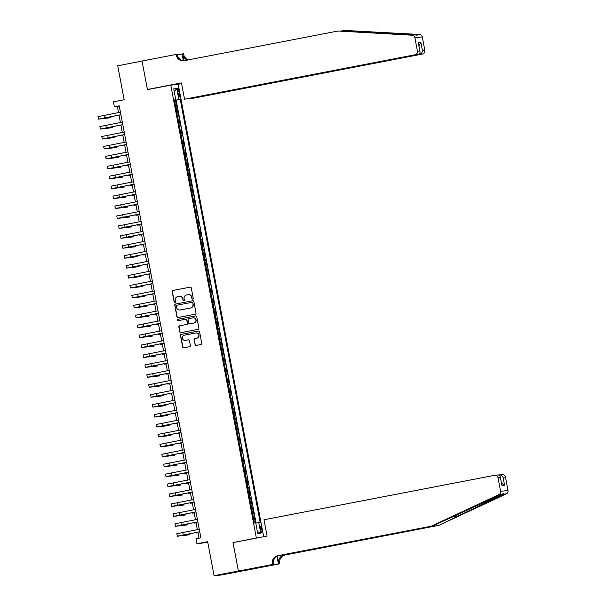 <?xml version="1.0" encoding="UTF-8"?>
<svg xmlns="http://www.w3.org/2000/svg" width="606" height="606" viewBox="0 0 606 606"><rect width="100%" height="100%" fill="white"/><g stroke="black" fill="none" stroke-linecap="round" stroke-linejoin="round"><path stroke-width="0.91" d="M192.693 299.099A0.697 0.682 -95.6 0 0 193.238 298.288L191.276 287.933A0.992 0.97 -95.6 0 0 190.14 287.146L172.952 290.456A0.992 0.97 -95.6 0 0 172.18 291.615L174.142 301.97A0.697 0.682 -95.6 0 0 174.937 302.523A0.697 0.682 -95.6 0 0 175.475 301.712L175.225 300.371A3.174 3.113 -95.6 0 1 177.687 296.667L179.118 296.387A3.174 3.113 -95.6 0 1 182.762 298.917L183.02 300.258A0.697 0.682 -95.6 0 0 183.815 300.811A0.697 0.682 -95.6 0 0 184.353 300L184.103 298.66A3.174 3.113 -95.6 0 1 186.565 294.955L188.004 294.675A3.174 3.113 -95.6 0 1 191.647 297.205L191.897 298.546A0.697 0.682 -95.6 0 0 192.693 299.099M261.769 529.341A3.235 0.644 79.1 0 0 260.512 526.228A3.235 0.644 79.1 0 0 260.489 529.462A3.235 0.644 79.1 0 0 261.739 532.576A3.235 0.644 79.1 0 0 261.769 529.341M195.018 344.647A0.992 0.97 -95.6 0 0 196.155 345.435L200.98 344.511A0.992 0.97 -95.6 0 0 201.753 343.352L199.579 331.846A0.992 0.97 -95.6 0 0 198.435 331.058L181.247 334.368A0.992 0.97 -95.6 0 0 180.482 335.527L182.656 347.033A0.992 0.97 -95.6 0 0 183.792 347.821L189.617 346.7A0.992 0.97 -95.6 0 0 190.39 345.541L189.458 340.617A0.992 0.97 -95.6 0 0 188.314 339.822L185.428 340.383A2.651 2.598 -95.6 0 1 182.361 338.148A2.651 2.598 -95.6 0 1 184.444 335.171L195.761 332.989A2.651 2.598 -95.6 0 1 198.829 335.224A2.651 2.598 -95.6 0 1 196.745 338.201L194.859 338.565A0.992 0.97 -95.6 0 0 194.087 339.724L195.215 344.625A0.992 0.97 -95.6 0 0 196.17 345.435M234.636 542.302L256.353 537.961L170.786 85.128L147.44 89.627L142.046 61.077L117.731 65.766L124.154 99.778L113.451 101.838L114.39 106.807L119.253 105.868L200.881 537.848L196.018 538.787L196.95 543.749L207.782 542.362M233.007 542.461L238.4 571.011L214.077 575.7L207.653 541.688L196.95 543.749M195.253 314.196A0.992 0.97 -95.6 0 0 196.018 313.037L193.844 301.53A0.992 0.97 -95.6 0 0 192.708 300.743L175.52 304.053A0.992 0.97 -95.6 0 0 174.748 305.212L176.922 316.718A0.992 0.97 -95.6 0 0 178.066 317.506L195.253 314.196M196.715 316.688L198.882 328.194A0.992 0.97 -95.6 0 1 198.117 329.353L180.929 332.664A0.992 0.97 -95.6 0 1 179.785 331.876L178.861 326.952A0.992 0.97 -95.6 0 1 179.626 325.793L186.603 324.445A0.992 0.97 -95.6 0 0 187.368 323.286L186.754 320.021A0.992 0.97 -95.6 0 0 185.61 319.233L178.361 320.635A0.697 0.682 -95.6 0 1 177.558 320.044A0.697 0.682 -95.6 0 1 178.096 319.264L195.571 315.9A0.992 0.97 -95.6 0 1 196.715 316.688M245.286 570.39L221.501 574.973L214.077 575.7M255.346 522.887L254.293 517.312L253.285 517.501M253.263 517.418L252.808 513.411L253.543 513.335L252.414 507.381L251.407 507.578M251.392 507.487L250.929 503.48L251.664 503.404L250.536 497.45L249.528 497.647M249.513 497.556L249.058 493.549L249.786 493.473L248.665 487.519L247.649 487.716M247.634 487.633L247.18 483.618L247.915 483.55L246.786 477.589L245.778 477.786M245.763 477.702L245.301 473.687L246.036 473.619L244.907 467.658L243.9 467.855M243.885 467.771L243.43 463.757L244.157 463.688L243.036 457.727L242.021 457.924M242.006 457.841L241.552 453.826L242.279 453.758L241.158 447.796L240.15 447.993M240.135 447.91L239.673 443.895L240.408 443.827L239.279 437.865L238.272 438.062M238.256 437.979L237.794 433.964L238.529 433.896L237.4 427.934L236.393 428.131M236.378 428.048L235.923 424.033L236.651 423.965L235.529 418.004L234.514 418.201M234.499 418.117L234.045 414.103L234.78 414.034L233.651 408.073L232.643 408.27M232.628 408.186L232.166 404.172L232.901 404.104L231.772 398.142L230.765 398.339M230.75 398.256L230.295 394.241L231.022 394.173L229.901 388.211L228.886 388.408M228.871 388.325L228.417 384.31L229.151 384.242L228.023 378.28L227.015 378.477M227 378.394L226.538 374.379L227.273 374.311L226.144 368.35L225.137 368.546M225.121 368.463L224.659 364.448L225.394 364.38L224.265 358.419L223.258 358.616M223.243 358.532L222.788 354.518L223.516 354.449L222.394 348.488L221.387 348.685M221.364 348.601L220.91 344.594L221.644 344.519L220.516 338.557L219.508 338.754M219.493 338.671L219.031 334.663L219.766 334.588L218.637 328.634L217.63 328.823M217.615 328.74L217.16 324.733L217.887 324.657L216.766 318.703L215.751 318.892M215.736 318.809L215.281 314.802L216.016 314.726L214.888 308.772L213.88 308.962M213.865 308.878L213.403 304.871L214.138 304.795L213.009 298.841L212.002 299.031M211.986 298.947L211.532 294.94L212.259 294.864L211.138 288.91L210.123 289.1M210.108 289.017L209.653 285.009L210.38 284.934L209.259 278.98L208.252 279.169M208.229 279.086L207.775 275.079L208.509 275.003L207.381 269.049L206.373 269.238M206.358 269.155L205.896 265.148L206.631 265.072L205.502 259.118L204.495 259.307M204.48 259.224L204.025 255.217L204.752 255.141L203.631 249.187L202.616 249.377M202.601 249.293L202.146 245.286L202.881 245.21L201.753 239.256L200.745 239.453M200.73 239.362L200.268 235.355L201.003 235.28L199.874 229.326L198.866 229.522M198.851 229.439L198.397 225.424L199.124 225.356L198.003 219.395L196.988 219.592M196.973 219.508L196.518 215.494L197.245 215.425L196.124 209.464L195.117 209.661M195.102 209.578L194.64 205.563L195.374 205.495L194.246 199.533L193.238 199.73M193.223 199.647L192.761 195.632L193.496 195.564L192.367 189.602L191.36 189.799M191.344 189.716L190.89 185.701L191.617 185.633L190.496 179.671L189.481 179.868M189.466 179.785L189.011 175.77L189.746 175.702L188.617 169.741L187.61 169.938M187.595 169.854L187.133 165.839L187.868 165.771L186.739 159.81L185.731 160.007M185.716 159.923L185.262 155.909L185.989 155.84L184.868 149.879L183.853 150.076M183.838 149.993L183.383 145.978L184.118 145.91L182.989 139.948L181.982 140.145M181.967 140.062L181.505 136.047L182.239 135.979L181.111 130.017L180.103 130.214M180.088 130.131L179.626 126.116L180.361 126.048L179.232 120.086L178.225 120.283M178.209 120.2L177.755 116.185L178.482 116.117L177.361 110.156L176.331 110.269M176.354 110.353L177.361 110.156M177.74 91.43L178.149 93.612A3.136 0.621 79.1 0 0 179.368 96.627A3.136 0.621 79.1 0 0 179.391 93.491L178.982 91.301A3.136 0.621 79.1 0 0 177.77 88.287A3.136 0.621 79.1 0 0 177.74 91.43M257.982 537.802L256.353 537.961M263.671 536.704L178.209 84.401L170.786 85.128M255.77 523.084L260.179 522.417L180.24 99.376L174.445 100.285M258.77 522.554L260.838 533.477L257.785 533.772L255.724 522.849L254.315 522.993L174.384 99.952L175.785 99.808L173.725 88.885L176.77 88.59L178.838 99.513M256.058 523.031L176.157 100.164L175.482 100.225L176.611 106.186L175.581 106.3M178.505 120.162L179.232 120.086M180.383 130.093L181.111 130.017M182.254 140.024L182.989 139.948M184.133 149.955L184.868 149.879M186.012 159.886L186.739 159.81M187.883 169.816L188.617 169.741M189.761 179.747L190.496 179.671M191.64 189.678L192.367 189.602M193.519 199.601L194.246 199.533M195.39 209.532L196.124 209.464M197.268 219.463L198.003 219.395M199.147 229.394L199.874 229.326M201.018 239.325L201.753 239.256M202.896 249.255L203.631 249.187M204.775 259.186L205.502 259.118M206.646 269.117L207.381 269.049M208.525 279.048L209.259 278.98M210.403 288.979L211.138 288.91M212.282 298.909L213.009 298.841M214.153 308.84L214.888 308.772M216.031 318.771L216.766 318.703M217.91 328.702L218.637 328.634M219.781 338.633L220.516 338.557M221.66 348.564L222.394 348.488M223.538 358.494L224.265 358.419M225.417 368.425L226.144 368.35M227.288 378.356L228.023 378.28M229.166 388.287L229.901 388.211M231.045 398.218L231.772 398.142M232.916 408.149L233.651 408.073M234.795 418.079L235.529 418.004M236.673 428.01L237.4 427.934M238.552 437.941L239.279 437.865M240.423 447.872L241.158 447.796M242.302 457.795L243.036 457.727M244.18 467.726L244.907 467.658M246.051 477.657L246.786 477.589M247.93 487.588L248.665 487.519M249.808 497.518L250.536 497.45M251.679 507.449L252.414 507.381M253.558 517.38L254.293 517.312M114.39 106.807L117.397 106.512L118.549 112.58M119.026 115.102L120.42 122.51M120.897 125.033L122.298 132.434M122.776 134.964L124.177 142.365M124.654 144.895L126.048 152.295M126.533 154.825L127.927 162.226M128.404 164.756L129.805 172.157M130.282 174.687L131.684 182.088M132.161 184.618L133.555 192.019M134.032 194.549L135.433 201.95M135.911 204.48L137.312 211.88M137.789 214.41L139.183 221.811M139.668 224.341L141.062 231.742M141.539 234.272L142.94 241.673M143.417 244.203L144.819 251.604M145.296 254.134L146.69 261.534M147.167 264.065L148.568 271.465M149.046 273.995L150.447 281.396M150.924 283.926L152.318 291.327M152.795 293.857L154.197 301.258M154.674 303.788L156.075 311.189M156.553 313.719L157.954 321.119M158.431 323.649L159.825 331.05M160.302 333.573L161.704 340.981M162.181 343.504L163.582 350.912M164.059 353.434L165.453 360.843M165.93 363.365L167.332 370.774M167.809 373.296L169.21 380.704M169.688 383.227L171.089 390.628M171.566 393.158L172.96 400.558M173.437 403.088L174.839 410.489M175.316 413.019L176.717 420.42M177.194 422.95L178.588 430.351M179.065 432.881L180.467 440.282M180.944 442.812L182.345 450.213M182.823 452.743L184.216 460.143M184.701 462.673L186.095 470.074M186.572 472.604L187.974 480.005M188.451 482.535L189.852 489.936M190.329 492.466L191.723 499.867M192.2 502.397L193.602 509.797M194.079 512.328L195.48 519.728M195.958 522.258L197.351 529.659M197.829 532.189L198.973 538.219M119.306 106.141L117.397 106.512M174.475 100.422L175.482 100.225M176.157 100.164L180.24 99.376M174.414 100.111L175.785 99.808M174.248 91.665L176.77 88.59M260.838 533.477L257.353 531.462M192.731 299.091A0.697 0.682 -95.6 0 1 192.102 298.531L191.844 297.19A3.174 3.113 -95.6 0 0 188.383 294.63M179.497 296.342A3.174 3.113 -95.6 0 1 182.967 298.902L183.217 300.243A0.697 0.682 -95.6 0 0 183.853 300.803M190.14 287.146L173.149 290.433A0.992 0.97 -95.6 0 0 172.384 291.592L174.339 301.955A0.697 0.682 -95.6 0 0 174.975 302.515M192.708 300.743L175.725 304.038A0.992 0.97 -95.6 0 0 174.952 305.197L177.126 316.696A0.992 0.97 -95.6 0 0 178.073 317.506M192.716 302.864A0.697 0.682 -95.6 0 0 191.913 302.311L176.831 305.219A0.697 0.682 -95.6 0 0 176.293 306.03L176.558 307.439A3.174 3.113 -95.6 0 0 180.202 309.969L190.511 307.984A3.174 3.113 -95.6 0 0 192.981 304.273L192.913 302.841A0.697 0.682 -95.6 0 0 192.117 302.288M180.02 309.999A3.174 3.113 -95.6 0 0 180.406 309.954L180.202 309.969M192.913 302.841L193.178 304.257A3.174 3.113 -95.6 0 1 190.716 307.962L180.406 309.954M185.815 319.21A0.992 0.97 -95.6 0 1 186.951 320.006L187.572 323.271A0.992 0.97 -95.6 0 1 186.799 324.43L179.831 325.77A0.992 0.97 -95.6 0 0 179.058 326.929L179.99 331.853A0.992 0.97 -95.6 0 0 180.944 332.664M195.761 315.885L178.3 319.248A0.697 0.682 -95.6 0 0 178.399 320.619M193.829 323.051A2.651 2.598 -95.6 0 0 195.912 320.074A2.651 2.598 -95.6 0 0 192.844 317.839L188.86 318.604A0.992 0.97 -95.6 0 0 188.087 319.763L188.708 323.028A0.992 0.97 -95.6 0 0 189.845 323.824L194.034 323.036A2.651 2.598 -95.6 0 0 196.117 320.051A2.651 2.598 -95.6 0 0 193.178 317.794M194.034 323.036L190.049 323.801M196.094 332.944A2.651 2.598 -95.6 0 1 199.026 335.201A2.651 2.598 -95.6 0 1 196.942 338.178L195.056 338.542A0.992 0.97 -95.6 0 0 194.291 339.701L195.215 344.625M188.314 339.822L185.633 340.36M198.435 331.058L181.452 334.353A0.992 0.97 -95.6 0 0 180.679 335.504L182.853 347.011A0.992 0.97 -95.6 0 0 183.807 347.821M119.147 115.738L117.064 115.928L119.087 115.451M120.935 114.739L100.944 118.662L110.959 117.693L98.46 119.132L97.99 116.655L120.45 112.208M98.46 119.132L120.92 114.693M110.959 117.693L110.777 116.693M338.004 31.027L184.307 60.653A7.075 6.931 84.4 0 1 176.187 55.017L176.081 54.464L142.039 61.032L147.409 89.483L181.459 82.916L184.535 99.202L415.08 54.767A3.03 2.969 -95.6 0 0 417.436 51.23L414.875 37.67A3.03 2.969 -95.6 0 0 412.11 35.209L338.004 31.027L415.042 34.921C417.307 35.315 417.822 35.269 416.595 34.769L344.329 30.406L341.087 31.035M417.117 35.201L416.595 34.769L419.534 34.481L344.329 30.406M188.936 98.642L191.958 98.475L422.503 54.04L419.503 54.335L419.397 53.782M188.958 98.77L419.503 54.335C421.268 53.805 422.253 52.601 422.458 50.73L424.859 50.495L422.299 36.943L414.875 37.67M147.409 89.483L149.046 89.324M177.619 54.737L183.504 53.737L183.61 54.282A7.075 6.931 84.4 0 0 188.671 59.812M176.081 54.464L177.535 54.328L178.05 57.04M176.573 84.56L181.588 83.598M184.535 99.202L415.08 54.767M183.694 60.653L182.512 54.396L183.61 54.282M183.323 60.623L182.05 53.881M419.534 34.481A3.03 2.969 84.4 0 1 422.299 36.943M424.859 50.495A3.03 2.969 84.4 0 1 422.503 54.04M184.232 60.668A7.075 6.931 84.4 0 1 177.285 54.904L176.187 55.017M187.807 59.979A7.075 6.931 84.4 0 1 182.512 54.396M417.436 51.23L419.837 50.987L420.003 51.586L418.276 42.746L420.905 42.488L418.905 45.738M418.276 42.746L419.837 50.987C420.352 52.79 419.769 53.949 418.079 54.472M438.964 525.334L503.404 494.178C504.343 493.163 503.828 493.216 501.851 494.329L432.646 525.955L278.949 555.581A7.075 6.931 -95.6 0 0 273.45 563.845L272.352 563.951L272.458 564.497L238.408 571.064L233.03 542.612L267.079 536.052L264.004 519.766L494.549 475.324A3.03 2.969 -95.6 0 1 498.026 477.74L500.586 491.299L508.01 490.572A3.03 2.969 84.4 0 1 506.336 493.89L438.964 525.334L285.267 554.96A7.075 6.931 -95.6 0 0 279.775 563.224L279.874 563.769L245.831 570.337L238.408 571.064M506.336 493.89L503.404 494.178L503.609 493.458M432.646 525.955L277.851 555.687A7.075 6.931 -95.6 0 0 272.352 563.951M277.313 556.119L278.677 563.33A7.075 6.931 -95.6 0 1 284.169 555.066L437.865 525.447M498.405 474.998L502.238 474.559A3.03 2.969 84.4 0 1 505.449 477.013L508.01 490.572M501.851 494.329L498.92 494.617L431.548 526.069M256.558 567.701L256.633 568.117L256.24 567.761M252.437 568.496L256.308 568.148M252.437 568.526L272.458 564.497M279.874 563.769L278.419 563.913L276.98 556.285M256.633 568.117L278.419 563.913M273.382 561.58L273.912 564.36M498.92 494.617A3.03 2.969 -95.6 0 0 500.586 491.299M253.391 568.708L253.323 568.322M505.449 477.013L503.056 477.248C502.162 475.528 500.806 474.74 498.973 474.892L499.018 475.165M503.056 477.248L504.609 485.489L501.548 483.111M504.609 485.489L501.98 485.747L500.427 477.505C500.261 475.71 499.306 474.884 497.549 475.028M121.018 125.669L118.935 125.859L120.965 125.381M122.897 135.6L120.814 135.789L122.844 135.312M124.775 145.531L122.692 145.72L124.715 145.243M126.646 155.462L124.571 155.651L126.593 155.174M122.806 124.669L102.815 128.593L112.837 127.624L100.49 129.063L99.869 126.586L122.329 122.139M100.338 129.063L122.798 124.624M112.837 127.624L112.648 126.624M124.684 134.6L104.694 138.524L114.716 137.554L102.369 138.994L101.74 136.517L124.207 132.07M102.209 138.994L124.677 134.555M114.716 137.554L114.526 136.555M126.563 144.531L106.573 148.455L116.594 147.485L104.24 148.924L103.618 146.447L126.086 142.001M104.088 148.924L126.556 144.486M116.594 147.485L116.405 146.485M128.434 154.462L108.451 158.386L118.465 157.416L106.118 158.855L105.497 156.378L127.957 151.932M105.967 158.855L128.427 154.416M118.465 157.416L118.276 156.416M128.525 165.393L126.442 165.582L128.472 165.105M130.313 164.393L110.322 168.316L120.344 167.347L107.838 168.786L107.376 166.302L129.835 161.863M107.838 168.786L130.305 164.347M120.344 167.347L120.155 166.347M130.404 175.323L128.321 175.513L130.351 175.036M132.191 174.323L112.201 178.247L122.223 177.278L109.868 178.717L109.247 176.232L131.714 171.793M109.716 178.717L132.184 174.278M122.223 177.278L122.033 176.278M132.275 185.254L130.199 185.444L132.222 184.966M134.062 184.254L114.079 188.178L124.094 187.209L111.746 188.648L111.125 186.163L133.585 181.724M111.595 188.648L134.055 184.201M124.094 187.209L123.912 186.209M134.153 195.185L132.07 195.374L134.1 194.897M135.941 194.178L115.951 198.109L125.972 197.139L113.474 198.579L113.004 196.094L135.464 191.655M113.474 198.579L135.933 194.132M125.972 197.139L125.783 196.139M136.032 205.116L133.949 205.305L135.979 204.828M137.82 204.108L117.829 208.04L127.851 207.07L115.345 208.509L114.875 206.025L137.342 201.586M115.345 208.509L137.812 204.063M127.851 207.07L127.661 206.07M137.91 215.047L135.827 215.236L137.85 214.759M139.698 214.039L119.708 217.971L129.729 217.001L117.223 218.44L116.753 215.956L139.221 211.517M117.223 218.44L139.683 213.994M129.729 217.001L129.54 216.001M139.781 224.977L137.698 225.167L139.728 224.69M141.569 223.97L121.579 227.901L131.6 226.924L119.102 228.371L118.632 225.886L141.092 221.448M119.102 228.371L141.562 223.925M131.6 226.924L131.411 225.932M141.66 234.908L139.577 235.098L141.607 234.613M143.448 233.901L123.457 237.832L133.479 236.855L120.973 238.302L120.503 235.817L142.971 231.378M120.973 238.302L143.44 233.855M133.479 236.855L133.29 235.863M143.539 244.839L141.456 245.029L143.486 244.544M145.326 243.832L125.336 247.763L135.358 246.786L122.851 248.233L122.382 245.748L144.849 241.309M122.851 248.233L145.319 243.786M135.358 246.786L135.168 245.794M145.41 254.762L143.334 254.959L145.357 254.475M147.197 253.762L127.215 257.694L137.229 256.717L124.881 258.164L124.26 255.679L146.72 251.232M124.73 258.164L147.19 253.717M137.229 256.717L137.039 255.724M147.288 264.693L145.205 264.89L147.235 264.405M149.076 263.693L129.086 267.625L139.107 266.648L126.76 268.094L126.139 265.61L148.599 261.163M126.609 268.094L149.068 263.648M139.107 266.648L138.918 265.655M149.167 274.624L147.084 274.821L149.114 274.336M150.955 273.624L130.964 277.556L140.986 276.578L128.631 278.025L128.01 275.541L150.477 271.094M128.48 278.025L150.947 273.579M140.986 276.578L140.797 275.586M151.046 284.555L148.962 284.752L150.985 284.267M152.833 283.555L132.843 287.486L142.857 286.509L130.51 287.956L129.889 285.471L152.356 281.025M130.358 287.956L152.818 283.51M142.857 286.509L142.675 285.517M152.917 294.486L150.833 294.675L152.863 294.198M154.704 293.486L134.714 297.417L144.736 296.44L132.388 297.887L131.767 295.402L154.227 290.956M132.237 297.887L154.697 293.44M144.736 296.44L144.546 295.448M154.795 304.417L152.712 304.606L154.742 304.129M156.583 303.417L136.592 307.348L146.614 306.371L134.267 307.818L133.638 305.333L156.106 300.887M134.108 307.818L156.575 303.371M146.614 306.371L146.425 305.379M156.674 314.347L154.591 314.537L156.621 314.06M158.461 313.347L138.471 317.279L148.493 316.302L136.138 317.741L135.517 315.264L157.984 310.817M135.986 317.749L158.454 313.302M148.493 316.302L148.303 315.309M158.545 324.278L156.469 324.468L158.492 323.99M160.332 323.278L140.35 327.21L150.364 326.233L138.016 327.672L137.395 325.195L159.855 320.748M137.865 327.679L160.325 323.233M150.364 326.233L150.174 325.233M160.423 334.209L158.34 334.398L160.37 333.921M162.211 333.209L142.221 337.141L152.242 336.163L139.736 337.61L139.274 335.126L161.734 330.679M139.736 337.61L162.203 333.164M152.242 336.163L152.053 335.163M162.302 344.14L160.219 344.329L162.249 343.852M164.09 343.14L144.099 347.071L154.121 346.094L141.766 347.533L141.145 345.056L163.612 340.61M141.615 347.541L164.082 343.094M154.121 346.094L153.932 345.094M164.181 354.071L162.097 354.26L164.12 353.783M165.968 353.071L145.978 357.002L155.992 356.025L143.493 357.464L143.024 354.987L165.483 350.541M143.493 357.464L165.953 353.025M155.992 356.025L155.81 355.025M166.052 364.001L163.968 364.191L165.999 363.714M167.839 363.002L147.849 366.933L157.871 365.956L145.523 367.395L144.902 364.918L167.362 360.472M145.372 367.395L167.832 362.956M157.871 365.956L157.681 364.956M167.93 373.932L165.847 374.122L167.877 373.644M169.718 372.932L149.727 376.856L159.749 375.887L147.402 377.326L146.773 374.849L169.241 370.402M147.243 377.326L169.71 372.887M159.749 375.887L159.56 374.887M169.809 383.863L167.726 384.052L169.748 383.575M171.596 382.863L151.606 386.787L161.628 385.817L149.273 387.257L148.652 384.78L171.119 380.333M149.121 387.257L171.589 382.818M161.628 385.817L161.438 384.818M171.68 393.794L169.604 393.983L171.627 393.506M173.468 392.794L153.485 396.718L163.499 395.748L151.152 397.188L150.53 394.711L172.99 390.264M151 397.188L173.46 392.749M163.499 395.748L163.309 394.748M173.558 403.725L171.475 403.914L173.505 403.437M175.346 402.725L155.356 406.649L165.377 405.679L152.871 407.118L152.409 404.641L174.869 400.195M152.871 407.118L175.339 402.679M165.377 405.679L165.188 404.679M175.437 413.656L173.354 413.845L175.384 413.368M177.225 412.656L157.234 416.58L167.256 415.61L154.901 417.049L154.28 414.572L176.747 410.126M154.75 417.049L177.217 412.61M167.256 415.61L167.067 414.61M177.316 423.586L175.232 423.776L177.255 423.299M179.096 422.587L159.113 426.51L169.127 425.541L156.78 426.98L156.159 424.495L178.618 420.056M156.628 426.98L179.088 422.541M169.127 425.541L168.945 424.541M179.187 433.517L177.103 433.707L179.134 433.229M180.974 432.517L160.984 436.441L171.006 435.472L158.658 436.911L158.037 434.426L180.497 429.987M158.507 436.911L180.967 432.472M171.006 435.472L170.816 434.472M181.065 443.448L178.982 443.637L181.012 443.16M182.853 442.448L162.862 446.372L172.884 445.402L160.537 446.842L159.908 444.357L182.376 439.918M160.378 446.842L182.845 442.403M172.884 445.402L172.695 444.403M182.944 453.379L180.861 453.568L182.883 453.091M184.732 452.379L164.741 456.303L174.763 455.333L162.408 456.772L161.787 454.288L184.254 449.849M162.256 456.772L184.716 452.326M174.763 455.333L174.573 454.333M184.815 463.31L182.732 463.499L184.762 463.022M186.603 462.302L166.62 466.234L176.634 465.264L164.135 466.703L163.665 464.219L186.125 459.78M164.135 466.703L186.595 462.257M176.634 465.264L176.444 464.264M186.693 473.241L184.61 473.43L186.64 472.953M188.481 472.233L168.491 476.164L178.512 475.195L166.006 476.634L165.536 474.15L188.004 469.711M166.006 476.634L188.474 472.188M178.512 475.195L178.323 474.195M188.572 483.171L186.489 483.361L188.519 482.884M190.36 482.164L170.369 486.095L180.391 485.118L167.885 486.565L167.415 484.08L189.883 479.641M167.885 486.565L190.352 482.118M180.391 485.118L180.202 484.126M190.443 493.102L188.368 493.292L190.39 492.807M192.231 492.095L172.248 496.026L182.262 495.049L169.763 496.496L169.294 494.011L191.754 489.572M169.763 496.496L192.223 492.049M182.262 495.049L182.08 494.057M192.322 503.033L190.239 503.222L192.269 502.738M194.109 502.026L174.119 505.957L184.141 504.98L171.642 506.427L171.172 503.942L193.632 499.503M171.642 506.427L194.102 501.98M184.141 504.98L183.951 503.987M194.2 512.956L192.117 513.153L194.147 512.668M195.988 511.956L175.998 515.888L186.019 514.911L173.672 516.357L173.043 513.873L195.511 509.426M173.513 516.357L195.98 511.911M186.019 514.911L185.83 513.918M196.079 522.887L193.996 523.084L196.018 522.599M197.867 521.887L177.876 525.819L187.898 524.841L175.543 526.288L174.922 523.804L197.389 519.357M175.392 526.288L197.851 521.842M187.898 524.841L187.708 523.849M197.95 532.818L195.867 533.015L197.897 532.53M199.738 531.818L179.747 535.749L189.769 534.772L177.422 536.219L176.8 533.735L199.26 529.288M177.27 536.219L199.73 531.773M189.769 534.772L189.58 533.78M176.626 110.231L175.876 106.255M177.763 91.544L178.982 91.301M178.172 93.725L179.391 93.491M103.937 115.39L104.406 117.875M367.054 31.686L363.812 32.315M420.905 42.488L422.458 50.73M412.11 35.209L415.042 34.921M458.522 515.804L451.493 517.16M278.949 555.581L277.851 555.687M284.169 555.066L285.267 554.96M501.98 485.747L500.427 477.505L498.026 477.74M278.677 563.33L279.775 563.224M105.808 125.321L106.277 127.805M107.686 135.252L108.156 137.736M109.565 145.182L110.034 147.667M111.443 155.113L111.913 157.598M113.314 165.044L113.784 167.529M115.193 174.975L115.663 177.46M117.072 184.906L117.541 187.39M118.943 194.837L119.412 197.321M120.821 204.767L121.291 207.252M122.7 214.698L123.169 217.183M124.578 224.629L125.048 227.114M126.449 234.56L126.919 237.044M128.328 244.491L128.798 246.975M130.207 254.422L130.676 256.906M132.078 264.352L132.547 266.829M133.956 274.283L134.426 276.76M135.835 284.214L136.305 286.691M137.714 294.145L138.176 296.622M139.585 304.076L140.054 306.553M141.463 314.006L141.933 316.483M143.342 323.937L143.811 326.414M145.213 333.861L145.682 336.345M147.091 343.791L147.561 346.276M148.97 353.722L149.44 356.207M150.849 363.653L151.311 366.138M152.72 373.584L153.189 376.068M154.598 383.515L155.068 385.999M156.477 393.445L156.946 395.93M158.348 403.376L158.817 405.861M160.226 413.307L160.696 415.792M162.105 423.238L162.575 425.723M163.976 433.169L164.446 435.653M165.855 443.1L166.324 445.584M167.733 453.03L168.203 455.515M169.612 462.961L170.081 465.446M171.483 472.892L171.952 475.377M173.361 482.823L173.831 485.308M175.24 492.754L175.71 495.238M177.111 502.685L177.581 505.169M178.99 512.615L179.459 515.1M180.868 522.546L181.338 525.031M182.747 532.477L183.209 534.954M116.981 115.496L117.064 115.928M497.806 474.99L494.814 475.286M118.859 125.427L118.935 125.859M120.73 135.358L120.814 135.789M122.609 145.288L122.692 145.72M124.488 155.219L124.571 155.651M126.359 165.15L126.442 165.582M128.237 175.081L128.321 175.513M130.116 185.012L130.199 185.444M131.994 194.943L132.07 195.374M133.865 204.873L133.949 205.305M135.744 214.804L135.827 215.236M137.623 224.735L137.698 225.167M139.494 234.666L139.577 235.098M141.372 244.597L141.456 245.029M143.251 254.528L143.334 254.959M145.129 264.458L145.205 264.89M147 274.389L147.084 274.821M148.879 284.32L148.962 284.752M150.758 294.251L150.833 294.675M152.629 304.182L152.712 304.606M154.507 314.113L154.591 314.537M156.386 324.043L156.469 324.468M158.264 333.967L158.34 334.398M160.136 343.897L160.219 344.329M162.014 353.828L162.097 354.26M163.893 363.759L163.968 364.191M165.764 373.69L165.847 374.122M167.642 383.621L167.726 384.052M169.521 393.552L169.604 393.983M171.4 403.482L171.475 403.914M173.271 413.413L173.354 413.845M175.149 423.344L175.232 423.776M177.028 433.275L177.103 433.707M178.899 443.206L178.982 443.637M180.777 453.137L180.861 453.568M182.656 463.067L182.732 463.499M184.527 472.998L184.61 473.43M186.406 482.929L186.489 483.361M188.284 492.86L188.368 493.292M190.163 502.791L190.239 503.222M192.034 512.721L192.117 513.153M193.912 522.652L193.996 523.084M195.791 532.583L195.867 533.015"/></g></svg>
